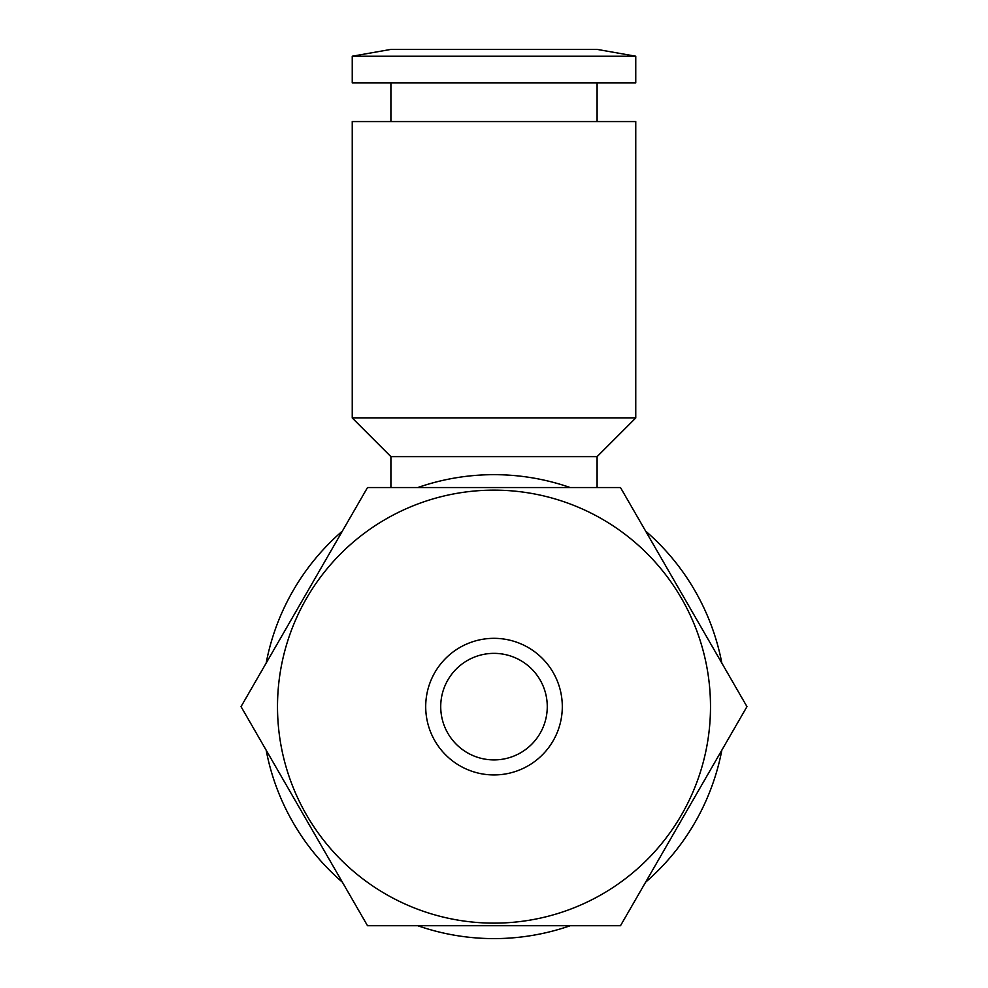 <?xml version="1.0" encoding="UTF-8"?>
<svg xmlns="http://www.w3.org/2000/svg" width="988" height="988" viewBox="0 0 988 988"><rect width="100%" height="100%" fill="white"/><g stroke="black" fill="none" stroke-linecap="round" stroke-linejoin="round"><path stroke-width="1.48" d="M425.704 706.63A68.296 68.296 0 0 1 528.148 647.486A68.296 68.296 0 0 1 528.148 765.786A68.296 68.296 0 0 1 425.704 706.63M710.495 706.63A216.496 216.496 0 0 1 385.752 894.128A216.496 216.496 0 0 1 385.752 519.145A216.496 216.496 0 0 1 710.495 706.63M367.511 487.553L620.489 487.553L746.965 706.63L620.489 925.719L367.511 925.719L241.035 706.63L367.511 487.553M440.722 706.63A53.278 53.278 0 0 0 520.639 752.77A53.278 53.278 0 0 0 520.639 660.503A53.278 53.278 0 0 0 440.722 706.63M352.247 121.561L635.753 121.561L635.753 417.961L352.247 417.961L352.247 121.561M352.247 56.217L390.902 49.4L597.098 49.4L635.753 56.217L352.247 56.217L352.247 82.906L635.753 82.906L635.753 56.217M266.155 663.121A231.97 231.97 0 0 1 342.391 531.075M417.763 487.553A231.97 231.97 0 0 1 570.237 487.553M645.609 531.075A231.97 231.97 0 0 1 721.845 663.121M721.845 750.151A231.97 231.97 0 0 1 645.609 882.198M570.237 925.719A231.97 231.97 0 0 1 417.763 925.719M342.391 882.198A231.97 231.97 0 0 1 266.155 750.151M390.902 487.553L390.902 456.629L597.098 456.629L635.753 417.961M390.902 121.561L390.902 82.906M390.902 456.629L352.247 417.961M597.098 487.553L597.098 456.629M597.098 121.561L597.098 82.906"/></g></svg>
